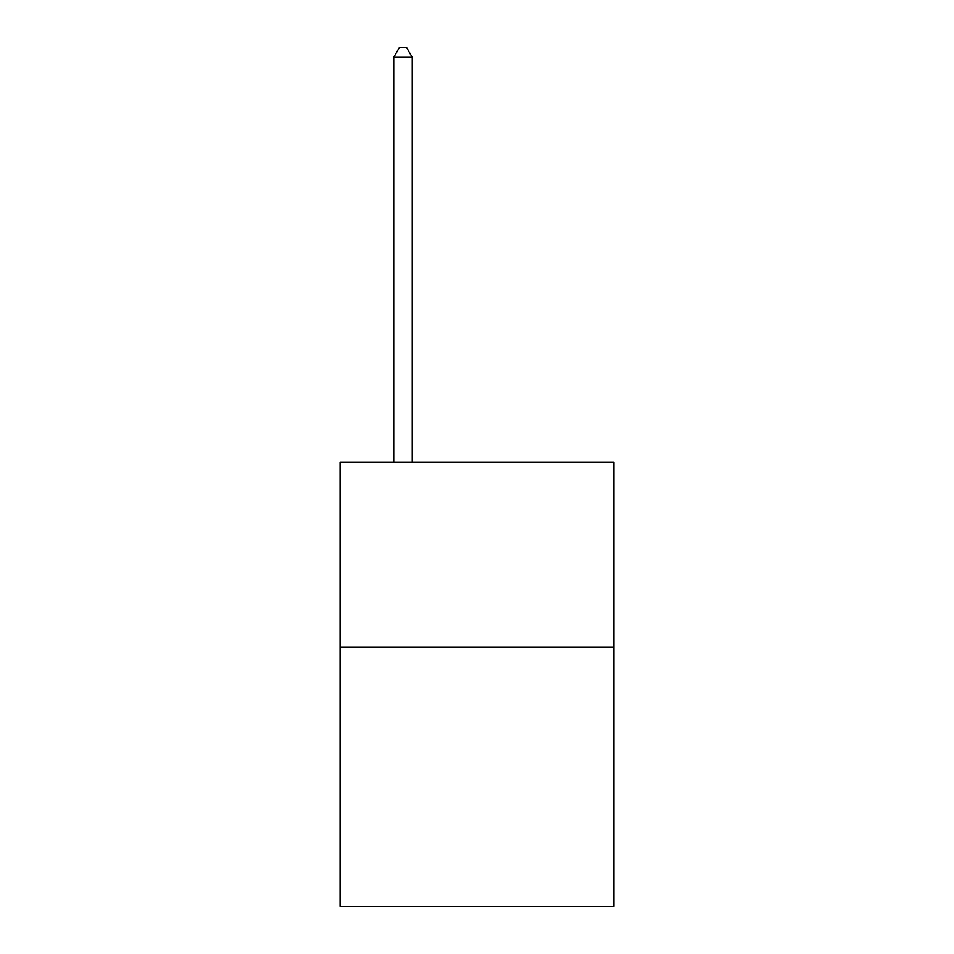<?xml version="1.0" encoding="UTF-8"?>
<svg xmlns="http://www.w3.org/2000/svg" width="954" height="954" viewBox="0 0 954 954"><rect width="100%" height="100%" fill="white"/><g stroke="black" fill="none" stroke-linecap="round" stroke-linejoin="round"><path stroke-width="1.43" d="M613.911 647.289L613.911 906.3L340.089 906.3L340.089 462.273L613.911 462.273L613.911 647.289L340.089 647.289M412.247 462.273L412.247 57.323L393.74 57.323L393.74 462.273M393.74 57.323L399.297 47.7L406.69 47.7L412.247 57.323"/></g></svg>

